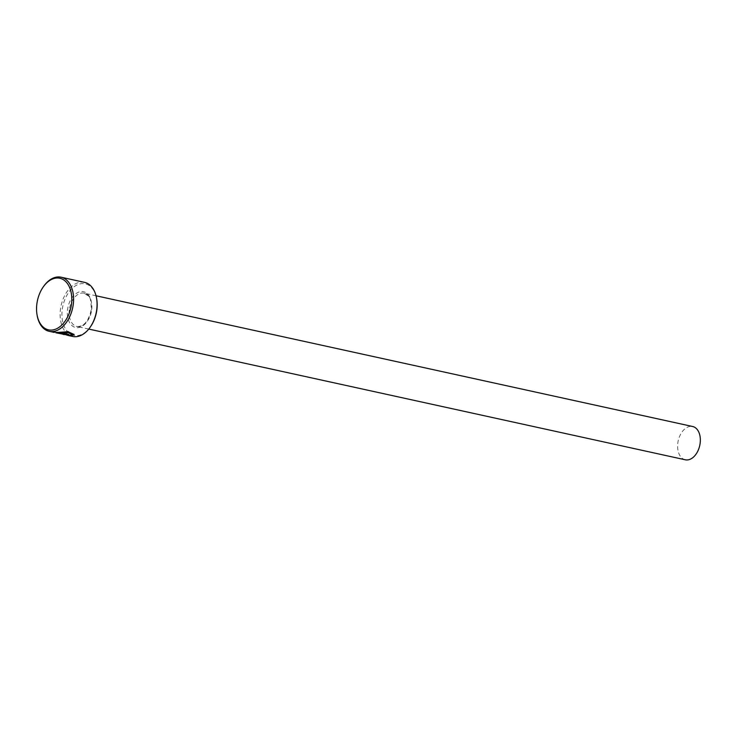 <?xml version="1.0" encoding="UTF-8"?>
<svg xmlns="http://www.w3.org/2000/svg" width="737" height="737" viewBox="0 0 737 737"><rect width="100%" height="100%" fill="white"/><g stroke="black" fill="none" stroke-linecap="round" stroke-linejoin="round"><path stroke-width="0.55" stroke-dasharray="3.69 2.76" d="M72.088 334.156L69.997 335.086L56.003 332.286L66.183 335.031M74.105 334.515L68.228 331.318L56.942 332.47M55.643 332.083L64.294 334.183L55.597 332.507M62.636 334.045L61.3 333.953L62.719 334.266M61.355 333.529A27.693 17.909 102.4 0 1 60.066 333.106L63.935 334.331M90.715 326.39A26.412 17.089 102.4 0 1 70.577 334.101A26.412 17.089 102.4 0 1 62.24 309.623A26.412 17.089 102.4 0 1 79.154 284.123A26.412 17.089 102.4 0 1 96.713 299.038M84.534 282.354A27.693 17.909 -77.6 0 0 60.452 309.42A27.693 17.909 -77.6 0 0 72.677 336.459M37.145 315.344A27.693 17.909 102.4 0 1 36.961 304.27A27.693 17.909 102.4 0 1 43.428 286.675M685.327 459.796A17.043 11.018 102.4 0 1 677.8 443.158A17.043 11.018 102.4 0 1 692.623 426.502M67.058 335.206L55.948 332.7M54.667 332.461L54.133 332.387M62.958 334.294L60.019 333.529A27.693 17.909 -77.6 0 0 61.3 333.953M55.92 332.35L53.783 332.23M56.003 332.286L53.958 332.111M54.013 331.687L70.863 335.409M56.989 332.046L58.444 332.369M67.786 334.368A27.693 17.909 -77.6 0 0 68.983 334.193L68.928 334.616M68.983 334.193L60.287 332.286M69.342 309.835A17.043 11.018 -77.6 0 0 76.869 326.463A17.043 11.018 -77.6 0 0 91.683 309.807A17.043 11.018 -77.6 0 0 84.165 293.169A17.043 11.018 -77.6 0 0 69.342 309.835M91.572 309.604A18.324 11.847 -77.6 0 0 81.816 291.539A18.324 11.847 -77.6 0 0 67.546 309.623A18.324 11.847 -77.6 0 0 77.311 327.689A18.324 11.847 -77.6 0 0 91.572 309.604M88.753 329.07L76.869 326.463C83.825 326.896 88.624 321.286 91.259 309.651C91.213 301.461 90.301 296.956 88.514 296.145L84.165 293.169L96.05 295.777M67.97 334.994L66.238 334.607"/><path stroke-width="1.11" d="M55.865 332.774L69.941 335.501L72.042 334.58L68.311 332.617L60.231 332.709L68.928 334.616A27.693 17.909 102.4 0 1 67.564 334.801L56.942 332.47L68.172 331.742L74.105 334.515L71.461 335.832L67.058 335.206M70.863 335.409L74.078 334.395M96.584 298.319L96.713 299.038A26.412 17.089 102.4 0 1 96.879 309.595A26.412 17.089 102.4 0 1 90.715 326.39L90.31 326.988A27.693 17.909 -77.6 0 0 96.768 309.383A27.693 17.909 -77.6 0 0 96.584 298.319A27.693 17.909 -77.6 0 0 84.534 282.354L61.051 277.204A27.693 17.909 102.4 0 1 73.276 304.243A27.693 17.909 102.4 0 1 49.195 331.309A27.693 17.909 102.4 0 1 37.145 315.344L37.016 314.616A26.412 17.089 -77.6 0 0 54.575 329.54A26.412 17.089 -77.6 0 0 71.489 304.031A26.412 17.089 -77.6 0 0 63.152 279.563A26.412 17.089 -77.6 0 0 43.013 287.273A26.412 17.089 -77.6 0 0 36.85 304.068A26.412 17.089 -77.6 0 0 37.016 314.616M67.915 335.409L72.677 336.459A27.693 17.909 -77.6 0 0 90.31 326.988M96.05 295.777L692.623 426.502A17.043 11.018 102.4 0 1 700.15 443.14A17.043 11.018 102.4 0 1 685.327 459.796L88.753 329.07M64.064 334.57L62.958 334.294M43.013 287.273L43.428 286.675A27.693 17.909 102.4 0 1 61.051 277.204M58.444 332.369L67.564 334.801M72.042 334.58L68.357 332.203L60.231 332.709M54.133 332.387L49.195 331.309"/></g></svg>
